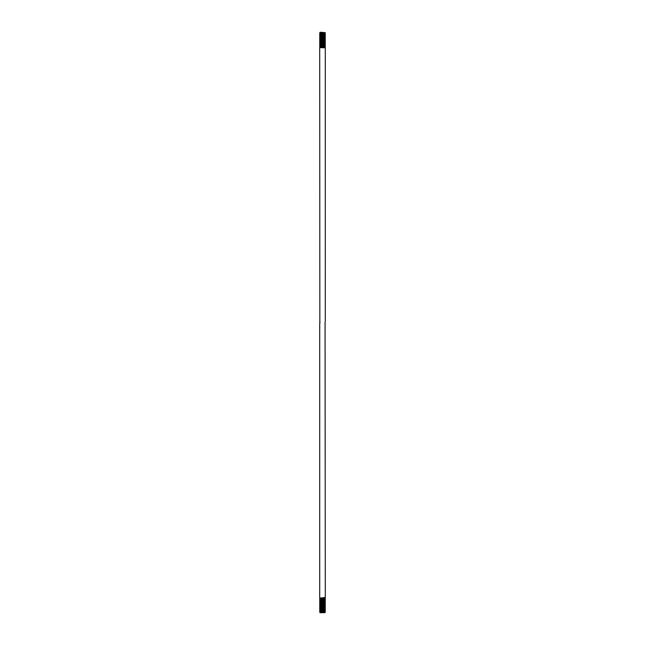 <?xml version="1.0" encoding="UTF-8"?>
<svg xmlns="http://www.w3.org/2000/svg" width="645" height="645" viewBox="0 0 645 645"><rect width="100%" height="100%" fill="white"/><g stroke="black" fill="none" stroke-linecap="round" stroke-linejoin="round"><path stroke-width="0.97" d="M320.178 32.25L325.209 32.637L320.178 32.25M324.951 612.621L320.178 612.75L319.791 612.355L320.767 612.282L322.806 612.282L320.226 612.726L324.959 612.613L325.282 611.984L323.911 611.863M321.089 598.012L325.29 597.472L325.072 322.057M325.032 322.5L325.072 322.943M319.71 46.005L325.29 46.311L319.71 46.005L320.162 46.271L319.71 46.722L320.162 47.085L319.71 47.528L319.839 323.322M319.888 323.145L319.968 322.548M319.968 322.5L319.928 322.057M320.847 599.858L319.71 599.503L325.29 599.092L319.71 598.689L325.29 598.278L323.911 598.044M320.847 599.044L319.71 598.689L320.162 598.318L325.29 597.472M319.71 598.584L325.29 598.181M325.29 321.339L325.29 47.125L319.71 46.722M319.71 46.819L324.233 47.109L324.233 47.819L324.233 47.109M319.71 47.528L324.233 47.819M320.847 598.229L319.71 597.875L319.71 323.661M322.806 612.282L325.29 612.097M320.767 612.282L325.29 611.992L324.838 611.726L325.29 610.372L323.911 610.235M320.847 612.049L319.71 611.694L325.29 611.283M319.71 611.694L325.29 611.186M320.847 611.234L319.71 610.88L325.29 610.468M319.71 610.88L325.29 610.372L324.838 610.106L325.29 606.308L322.008 606.082M320.847 610.42L319.71 610.065L325.29 609.662M319.71 610.065L325.29 609.557M319.718 609.952L320.162 609.694L319.71 609.251L325.29 608.848M319.71 609.251L324.846 608.493M319.71 609.154L325.29 608.743M320.847 608.799L319.71 608.437L325.29 608.033M319.71 608.437L324.846 607.679M319.71 608.34L325.29 607.929M320.847 607.985L319.71 607.63L325.29 607.219M319.71 607.63L325.29 607.122M319.718 607.517L320.162 607.259L319.71 606.816L325.29 606.405M319.71 606.816L325.29 606.308L324.838 605.228L322.008 605.01M320.847 606.356L319.71 606.002L325.29 605.599M319.71 606.002L325.29 605.494M320.847 605.542L319.71 605.187L325.29 604.784L324.838 604.413L325.282 602.237L322.008 602.019M319.718 605.889L325.29 604.784M319.71 605.187L325.29 604.679M319.718 605.075L320.162 604.825L319.71 604.373L325.29 603.97M319.71 604.373L325.29 603.865M319.718 604.268L320.162 603.833L319.71 603.567L325.29 603.156M319.71 603.567L324.846 602.801M319.71 603.462L325.29 603.059M320.154 603.212L319.71 602.753L325.29 602.341M319.71 602.753L325.29 602.245L324.153 601.89M321.089 602.075L325.29 601.535L323.911 601.293M320.847 602.293L319.718 601.825L325.29 601.43L324.153 601.076M320.847 601.479L319.71 601.124L325.29 600.721L324.838 600.35L325.282 599.794L322.008 599.576M319.71 601.124L325.29 600.616M319.718 601.011L320.162 600.761L319.71 600.31L325.29 599.906M319.71 600.31L325.29 599.802L324.838 599.536L325.282 598.979L323.911 598.858M319.71 599.503L325.29 598.995M325.282 46.303L324.838 45.868L325.29 45.497L319.71 45.094L325.282 45.61M320.847 44.739L325.29 45.497M319.71 44.384L325.29 44.69L319.71 44.279L324.153 45.142M320.847 43.925L325.29 44.69M319.71 43.57L325.29 43.876L319.71 43.465L324.153 44.328M319.71 42.755L325.29 43.062L319.71 42.659L324.153 43.521M319.71 41.941L325.29 42.248L319.71 41.941L325.282 43.054M325.282 42.239L324.153 41.893M319.71 41.135L325.29 41.538M319.71 40.321L325.29 40.627L319.71 40.216L325.282 41.425M319.71 39.506L325.29 39.813L319.71 39.506L325.29 40.627M319.71 38.692L325.29 38.998L319.71 38.692L325.29 39.813M325.282 38.99L319.71 38.595M319.71 37.878L325.29 38.184L319.71 37.781L324.846 38.74M319.71 37.071L325.29 37.37L319.71 36.967L325.282 38.176M319.71 36.257L325.29 36.563L319.71 36.257L324.153 37.015M325.282 36.547L324.153 36.201M319.71 35.443L325.29 35.846M319.71 34.628L325.282 35.048M319.71 33.814L325.29 34.12L319.71 33.814L325.29 34.935M325.282 34.112L321.089 33.58M319.71 33.008L325.29 33.306L319.71 32.903L324.846 33.661L322.008 33.895M325.072 611.234L322.992 611.105M325.072 607.985L322.992 607.856M322.992 604.599L321.089 604.51M322.992 602.978L321.089 602.881M325.072 602.293L322.992 602.164M325.072 601.479L322.992 601.35M325.072 599.858L322.992 599.729M325.29 46.416L323.911 46.545M323.911 45.739L322.008 45.827M325.072 45.553L321.089 45.771M319.718 45.9L324.838 46.045M324.838 45.053L322.008 45.013M320.162 44.65L319.71 45.094M323.911 44.553L325.282 43.989L322.008 44.199M325.072 43.925L321.089 44.15M325.29 43.167L324.838 43.433L325.282 43.868M322.992 43.239L321.089 43.336M325.072 42.296L322.992 42.433M323.911 41.675L322.008 41.764M322.992 41.619L321.089 41.707M319.718 41.836L324.838 41.981M325.29 40.724L324.838 40.99M325.072 40.675L322.992 40.804M320.162 39.772L323.911 40.046M322.992 39.99L321.089 40.087M320.162 39.95L319.71 40.216M319.718 39.393L320.162 39.135M325.29 38.289L324.838 38.555M325.29 37.474L324.838 37.741M325.29 36.66L323.911 36.797M321.089 36.023L324.838 36.297M320.162 34.895L319.71 35.338M321.089 34.395L319.71 34.532M324.846 33.871L325.282 33.419L323.911 33.548M323.911 32.734L322.008 32.822M322.194 32.718L319.71 32.903L325.282 33.298M322.008 597.955L320.767 597.891M325.209 32.645L324.846 33.056M323.064 612.726L324.846 612.557M319.791 612.355L324.846 611.742M319.718 611.581L324.846 610.928M324.838 609.928L320.154 610.525L324.846 610.114M320.162 609.694L324.846 609.307M320.162 607.259L324.846 606.864M319.718 606.703L324.846 606.05M320.162 605.631L324.838 605.228M320.162 604.825L324.846 604.429M320.162 604.01L324.846 603.615M319.718 602.64L325.282 601.543M319.718 601.825L325.282 600.729M320.162 600.761L324.846 600.366M324.838 599.358L320.154 599.955L324.846 599.552M320.162 598.955L324.395 598.818L325.282 598.294M321.089 598.455L320.154 598.334L320.605 598.044L324.838 597.738M320.226 612.726L324.838 612.363M320.154 612.145L324.838 611.549M320.154 611.339L324.838 610.734M320.154 609.509L324.838 609.114M320.162 608.703L324.838 608.3M320.162 607.896L324.838 607.485M320.154 607.066L324.838 606.671M320.154 606.461L324.838 605.865M320.154 604.631L324.838 604.236M320.154 603.817L324.838 603.422M320.154 603.002L324.838 602.607M320.154 602.398L324.838 601.801M320.154 601.583L324.838 600.987M320.154 600.568L324.838 600.173M320.154 598.939L324.838 598.544M320.049 32.387L324.846 32.855M320.162 34.08L325.282 34.233M320.162 38.958L325.282 39.111M324.838 40.175L324.153 40.264M324.838 41.167L320.162 40.587M320.847 45.553L324.846 45.851M320.162 46.271L324.153 46.771M320.162 47.085L323.959 47.367M320.847 32.548L320.154 32.444M320.847 33.363L320.154 33.258M320.154 35.088L325.282 35.741M319.718 36.959L324.846 37.12L325.282 36.668M320.154 37.321L324.838 37.918M320.847 42.296L324.838 42.796M322.992 42.981L320.154 43.215L324.838 43.61M320.154 43.82L319.718 44.271M322.992 46.23L320.847 46.359M320.154 46.464L324.846 46.875L325.282 46.424M320.154 47.279L323.959 47.569M319.718 610.767L320.162 610.509M319.718 600.205L320.162 599.947M319.718 599.39L320.162 599.132M325.282 598.979L324.838 598.729M325.282 598.173L324.838 597.915M325.282 42.36L324.838 42.618M319.718 45.206L320.162 45.464M320.154 42.199L319.718 42.643M320.154 43.013L319.718 43.457M320.162 34.266L319.718 34.516M324.838 37.104L325.282 37.362M320.162 37.515L319.718 37.773M320.162 40.764L319.718 41.022M324.838 46.859L325.282 47.117"/></g></svg>
